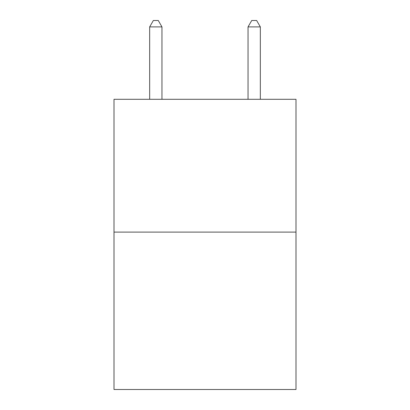 <?xml version="1.0" encoding="UTF-8"?>
<svg xmlns="http://www.w3.org/2000/svg" width="410" height="410" viewBox="0 0 410 410"><rect width="100%" height="100%" fill="white"/><g stroke="black" fill="none" stroke-linecap="round" stroke-linejoin="round"><path stroke-width="0.61" d="M295.994 232.101L295.994 99.297L114.006 99.297L114.006 389.5L295.994 389.5L295.994 232.101L114.006 232.101M161.96 99.297L161.96 26.896L149.665 26.896L149.665 99.297M149.665 26.896L153.355 20.5L158.27 20.5L161.96 26.896M260.335 99.297L260.335 26.896L248.04 26.896L248.04 99.297M248.04 26.896L251.73 20.5L256.645 20.5L260.335 26.896"/></g></svg>
